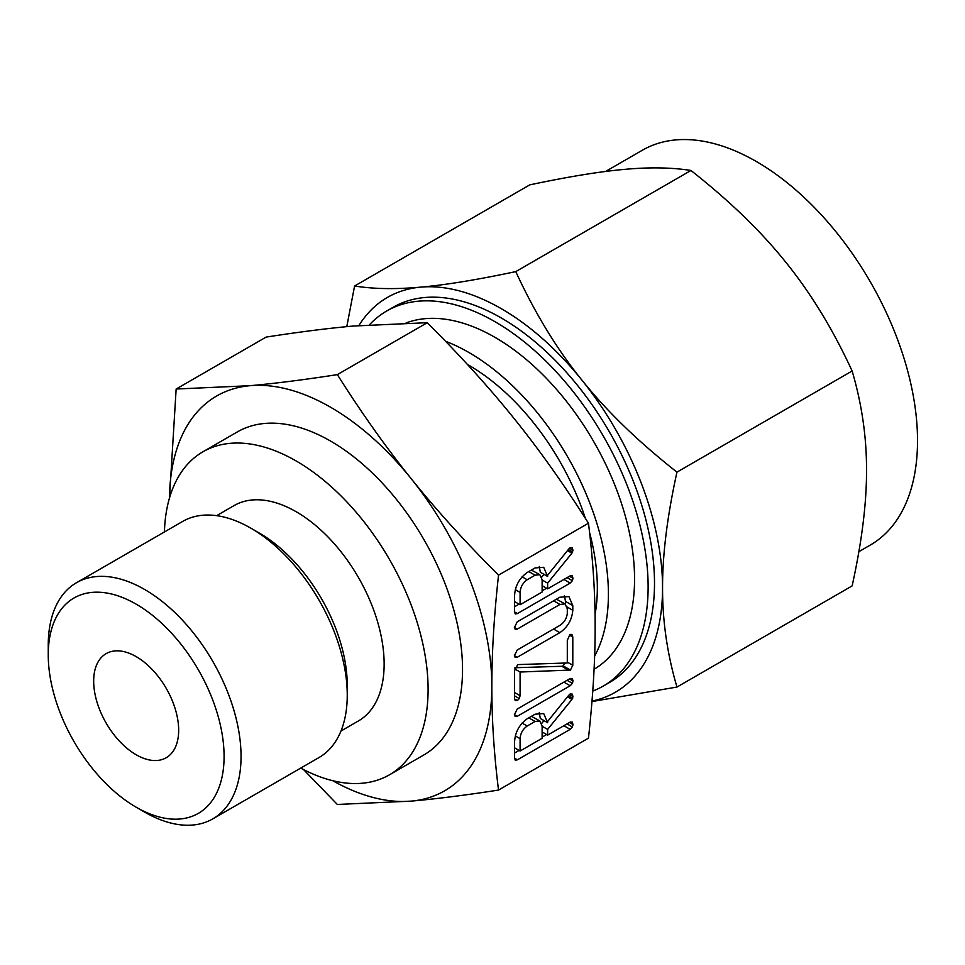 <?xml version="1.0" encoding="UTF-8"?>
<svg xmlns="http://www.w3.org/2000/svg" width="965" height="965" viewBox="0 0 965 965"><rect width="100%" height="100%" fill="white"/><g stroke="black" fill="none" stroke-linecap="round" stroke-linejoin="round"><path stroke-width="1.45" d="M514.393 714.788L517.216 709.058L570.17 678.492L572.305 678.479L573.005 680.94L572.402 683.377L570.17 685.753L517.216 716.332L515.105 716.368L514.393 714.788M517.759 664.608L567.299 662.967L567.299 640.205L570.05 634.439L571.907 634.439L572.8 637.021L572.8 665.271L570.436 670.048L520.087 672.026L520.087 695.705L519.291 698.576L517.337 700.566L515.238 700.602L514.586 698.889L514.586 670.639L517.759 664.608M514.393 627.576L517.204 621.858L559.833 597.239L568.928 596.575L572.8 605.61L572.8 610.278C571.956 619.795 567.625 627.262 559.833 632.678L517.204 657.286L515.105 657.322L514.393 655.73L517.216 650.012L559.941 625.344C564.175 622.606 566.624 618.662 567.299 613.487L567.299 608.782L565.056 603.873L559.941 604.452L517.216 629.12L515.105 629.156L514.393 627.576M535.068 567.939L543.693 567.299L547.625 576.443L547.625 575.224L568.65 549.145L570.146 547.686L572.197 547.806L573.005 550.291L571.943 553.15L547.625 583.137L547.625 588.843L570.098 575.876L572.281 575.803L573.005 578.288L572.39 580.725L570.182 583.089L517.397 613.571L515.286 613.981L514.586 611.955L514.586 595.622C515.081 586.008 519.291 578.3 527.192 572.486L535.068 567.939M498.531 790.07L588.469 738.141C592.968 697.092 595.2 659.988 595.152 626.816C595.2 593.752 592.968 559.218 588.469 523.223L498.531 575.152C494.02 616.189 491.8 653.293 491.848 686.465C491.8 719.528 494.032 754.063 498.531 790.07C465.19 795.244 436.108 798.924 411.247 801.119L337.34 804.46L303.541 769.563M535.068 714.197L543.693 713.557L547.625 722.701L547.625 721.482L568.65 695.403L570.146 693.944L572.197 694.076L573.005 696.561L571.943 699.408L547.625 729.407L547.625 735.113L570.098 722.134L572.281 722.073L573.005 724.546L572.39 726.995L570.182 729.359L517.397 759.829L515.286 760.239L514.586 758.225L514.586 741.88C515.081 732.278 519.291 724.57 527.192 718.756L535.068 714.197M48.25 654.933L48.25 645.139A136.33 78.708 60 0 1 76.488 582.727L182.687 521.414A136.33 78.708 60 0 1 250.852 528.169L250.852 528.169A136.33 78.708 60 0 1 347.255 695.126A136.33 78.708 60 0 1 319.017 757.537L212.807 818.863A136.33 78.708 60 0 1 144.641 812.108L136.174 807.21A124.34 71.784 60 0 1 48.25 654.933A124.34 71.784 60 0 1 136.174 604.162A124.34 71.784 60 0 1 224.085 756.451A124.34 71.784 60 0 1 136.174 807.21L144.641 812.108M259.332 533.066L250.852 528.169L259.332 533.066A124.34 71.784 -120 0 1 347.255 685.343L347.255 695.126M76.488 582.727A136.33 78.708 60 0 1 144.641 589.482A136.33 78.708 60 0 1 233.711 709.613A136.33 78.708 60 0 1 212.807 818.863M136.174 754.763A60.095 34.692 -120 0 0 166.221 757.73A60.095 34.692 -120 0 0 166.221 688.347A60.095 34.692 -120 0 0 106.126 653.643A60.095 34.692 -120 0 0 96.91 701.796A60.095 34.692 -120 0 0 136.174 754.763M340.971 731.024L358.389 720.964A124.34 71.784 -120 0 0 358.389 577.396A124.34 71.784 -120 0 0 234.049 505.6L216.643 515.66M169.478 498.036L176.149 389.028L250.068 385.686C274.796 383.503 303.891 379.812 337.34 374.625C361.67 413.092 386.302 447.796 411.247 478.749C435.987 509.604 465.082 541.727 498.531 575.152M588.469 523.223C564.139 484.756 539.507 450.052 514.562 419.1C489.822 388.244 460.727 356.109 427.278 322.696L353.371 326.037C328.631 328.233 299.548 331.912 266.099 337.099L176.149 389.028M427.278 322.696L337.34 374.625M332.684 780.685A227.957 131.614 -120 0 0 411.247 801.119A227.957 131.614 -120 0 0 491.848 686.465A227.957 131.614 -120 0 0 411.247 478.749A227.957 131.614 -120 0 0 330.657 407.278A227.957 131.614 -120 0 0 250.068 385.686A227.957 131.614 -120 0 0 169.478 498M202.964 451.765L237.402 431.886A186.51 107.682 60 0 1 330.657 441.126A186.51 107.682 60 0 1 452.501 605.477A186.51 107.682 60 0 1 423.912 754.92L389.474 774.811A186.51 107.682 -120 0 0 418.062 625.356A186.51 107.682 -120 0 0 296.219 461.005A186.51 107.682 -120 0 0 202.964 451.765A186.51 107.682 -120 0 0 164.424 531.968M300.742 768.092A186.51 107.682 -120 0 0 389.474 774.811M467.41 364.432A181.722 104.92 60 0 1 468.833 365.24A181.722 104.92 60 0 1 585.357 518.338M589.591 532.596A181.722 104.92 60 0 1 595.055 614.355M445.553 341.272A197.391 113.967 60 0 1 468.833 352.454A197.391 113.967 60 0 1 594.633 656.079M594.078 669.24A197.391 113.967 -120 0 0 623.836 510.943A197.391 113.967 -120 0 0 494.997 337.352A197.391 113.967 -120 0 0 406.048 322.973M592.751 691.061A216.558 125.028 -120 0 0 603.27 686.067A216.558 125.028 -120 0 0 636.466 512.536A216.558 125.028 -120 0 0 494.997 321.707A216.558 125.028 -120 0 0 386.724 310.983A216.558 125.028 -120 0 0 369.498 324.747M386.724 310.983L393.093 307.304A216.558 125.028 60 0 1 501.366 318.028A216.558 125.028 60 0 1 642.847 508.857A216.558 125.028 60 0 1 609.651 682.388L603.27 686.067M858.862 551.666L870.309 545.056A227.957 131.614 -120 0 0 905.254 362.394A227.957 131.614 -120 0 0 756.343 161.517A227.957 131.614 -120 0 0 642.364 150.226L605.574 171.468M591.991 701.085A227.957 131.614 -120 0 0 662.557 587.902C662.46 621.002 667.261 654.053 676.96 687.056L852.131 585.912C861.829 541.872 866.63 503.284 866.534 470.136C866.63 437.048 861.829 403.997 852.131 370.994C833 329.523 810.938 293.336 785.944 262.42C761.252 231.54 729.6 200.889 690.952 170.479C671.821 167.452 649.747 167.078 624.753 169.358C600.073 171.517 568.409 176.691 529.761 184.87L354.577 286.014C373.708 289.042 395.771 289.404 420.776 287.124A227.957 131.614 -120 0 0 358.883 325.567M676.96 687.056L591.955 701.555M676.96 472.138C667.249 516.178 662.46 554.766 662.557 587.902A227.957 131.614 -120 0 0 581.967 380.186A227.957 131.614 -120 0 0 501.366 308.716A227.957 131.614 -120 0 0 420.776 287.124C445.456 284.965 477.12 279.802 515.768 271.611C534.899 313.082 556.962 349.27 581.967 380.186C606.647 411.066 638.311 441.717 676.96 472.138L852.131 370.994M346.785 326.653L354.577 286.014M515.768 271.611L690.952 170.479M539.278 566.419L540.303 572.209L547.625 576.443M569.447 548.241L573.005 550.291M568.337 549.531L572.679 552.04M567.492 550.581L571.943 553.15M544.007 574.344L541.751 577.118M542.125 579.965L547.625 583.137M542.125 585.671L547.625 588.843M569.459 576.238L573.005 578.288M567.034 577.637L572.39 580.725M563.898 579.458L570.182 583.089M546.6 588.252L542.125 590.833M519.061 604.15L514.586 606.732M514.586 611.943L517.397 613.571M514.586 601.569L520.087 604.741L542.125 592.028L542.125 579.7L539.821 574.694L531.389 570.062M515.322 589.675L520.087 592.426L520.087 604.741M522.077 576.805L527.192 579.76C522.813 582.884 520.449 587.106 520.087 592.426M528.772 571.569L535.068 575.2L527.192 579.76M539.821 574.694L535.068 575.2M564.465 595.61L565.478 601.376L572.8 605.61M565.478 601.376L565.478 604.15M567.131 607.009L572.8 610.278M553.536 629.035L559.833 632.678M514.393 655.657L517.204 657.286M565.056 603.873L556.443 599.205M553.657 600.809L559.941 604.452M514.393 627.491L517.216 629.12M569.362 635.042L572.8 637.021M567.299 662.099L572.8 665.271M565.225 663.039L563.102 665.814L570.436 670.048M563.102 665.814L562.378 666.2L569.712 670.422M562.378 666.2L569.266 670.554M561.944 666.32L568.807 670.518M561.485 666.284L514.936 667.732M514.695 668.914L520.087 672.026M514.586 692.532L520.087 695.705M514.586 695.861L519.291 698.576M514.586 698.974L517.337 700.566M569.459 678.902L573.005 680.94M567.058 680.289L572.402 683.377M563.886 682.122L570.17 685.753M514.393 714.703L517.216 716.332M539.278 712.677L540.303 718.479L547.625 722.701M569.447 694.51L573.005 696.561M568.337 695.801L572.679 698.298M567.492 696.839L571.943 699.408M544.007 720.614L541.751 723.388M542.125 726.223L547.625 729.407M542.125 731.928L547.625 735.113M569.459 722.508L573.005 724.546M567.034 723.907L572.39 726.995M563.898 725.716L570.182 729.359M546.6 734.51L542.125 737.103M519.061 750.408L514.586 753.002M514.586 758.2L517.397 759.829M514.586 747.827L520.087 751.011L542.125 738.285L542.125 725.97L539.821 720.952L531.389 716.32M515.322 735.933L520.087 738.683L520.087 751.011M522.077 723.075L527.192 726.018C522.813 729.142 520.449 733.376 520.087 738.683M528.772 717.839L535.068 721.47L527.192 726.018M539.821 720.952L535.068 721.47"/></g></svg>
